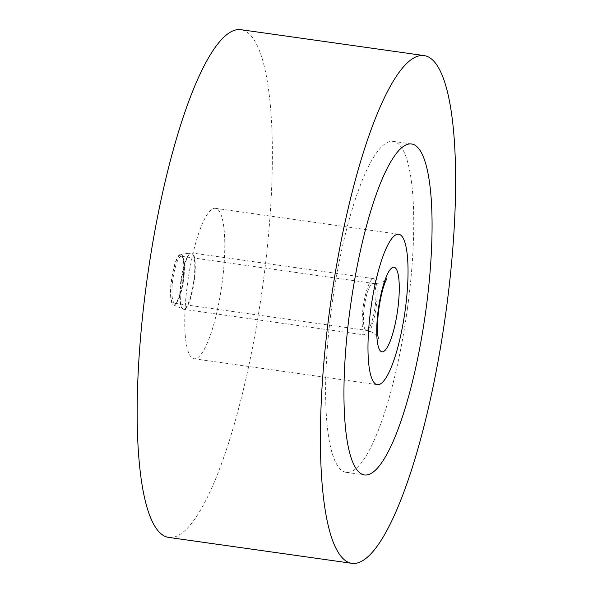<?xml version="1.0" encoding="UTF-8"?>
<svg xmlns="http://www.w3.org/2000/svg" width="593" height="593" viewBox="0 0 593 593"><rect width="100%" height="100%" fill="white"/><g stroke="black" fill="none" stroke-linecap="round" stroke-linejoin="round"><path stroke-width="0.44" stroke-dasharray="2.96 2.22" d="M221.99 283.891A75.978 17.101 98.1 0 0 215.407 208.313A75.978 17.101 98.1 0 0 187.84 281.149A75.978 17.101 98.1 0 0 194.133 358.772A75.978 17.101 98.1 0 0 221.99 283.891M168.864 537.436A256.421 57.721 98.1 0 0 262.877 284.729A256.421 57.721 98.1 0 0 240.676 29.65M183.578 279.896A23.742 5.344 -81.9 0 1 176.188 302.83A23.742 5.344 -81.9 0 1 174.876 303.29A23.742 5.344 -81.9 0 1 172.911 279.036A23.742 5.344 -81.9 0 1 181.525 256.272A23.742 5.344 -81.9 0 1 182.659 257.088A23.742 5.344 -81.9 0 1 183.578 279.896M182.881 279.77A24.691 5.559 98.1 0 0 181.918 256.05A24.691 5.559 98.1 0 0 171.785 278.873A24.691 5.559 98.1 0 0 175.194 303.623A24.691 5.559 98.1 0 0 182.881 279.77M183.096 279.77A25.64 5.774 -81.9 0 1 173.349 304.943A25.64 5.774 -81.9 0 1 171.57 278.843A25.64 5.774 -81.9 0 1 180.517 254.264A25.64 5.774 -81.9 0 1 183.096 279.77M376.147 306.996A28.494 6.412 98.1 0 0 373.679 278.658A28.494 6.412 98.1 0 0 363.339 305.966A28.494 6.412 98.1 0 0 365.696 335.075A28.494 6.412 98.1 0 0 376.147 306.996M407.561 307.641A167.144 37.626 98.1 0 0 393.092 141.364A167.144 37.626 98.1 0 0 332.436 301.6A167.144 37.626 98.1 0 0 346.282 472.369A167.144 37.626 98.1 0 0 407.561 307.641M364.31 306.759A23.742 5.344 98.1 0 0 366.363 330.375A23.742 5.344 98.1 0 0 375.065 306.974A23.742 5.344 98.1 0 0 373.012 283.358A23.742 5.344 98.1 0 0 364.31 306.759M181.325 281.008A28.494 6.412 98.1 0 0 183.793 309.346A28.494 6.412 98.1 0 0 194.237 281.275A28.494 6.412 98.1 0 0 191.776 252.929A28.494 6.412 98.1 0 0 181.325 281.008M193.748 281.201A28.427 6.397 -81.9 0 1 182.948 309.109A28.427 6.397 -81.9 0 1 180.976 280.178A28.427 6.397 -81.9 0 1 190.894 252.922A28.427 6.397 -81.9 0 1 193.748 281.201M194.133 358.772L377.37 384.687M215.407 208.313L398.652 234.228M174.876 303.29L366.363 330.375C376.273 332.199 379.001 339.9 378.334 338.87M181.525 256.272L373.012 283.358C378.519 283.728 382.722 282.557 385.628 279.837L386.866 278.517M173.349 304.943L183.793 309.346L365.696 335.075M180.517 254.264L191.776 252.929L373.679 278.658M346.282 472.369L364.606 474.956M393.092 141.364L411.416 143.958M182.659 257.088L181.918 256.05M176.188 302.83L175.194 303.623"/><path stroke-width="0.89" d="M405.227 309.813A75.978 17.101 98.1 0 0 398.652 234.228A75.978 17.101 98.1 0 0 371.077 307.063A75.978 17.101 98.1 0 0 377.37 384.687A75.978 17.101 98.1 0 0 405.227 309.813M446.121 310.65A256.421 57.721 98.1 0 0 423.921 55.564A256.421 57.721 98.1 0 0 330.857 301.377A256.421 57.721 98.1 0 0 352.101 563.35A256.421 57.721 98.1 0 0 446.121 310.65M423.921 55.564L240.676 29.65A256.421 57.721 98.1 0 0 147.62 275.456A256.421 57.721 98.1 0 0 168.864 537.436L352.101 563.35M425.885 310.235A167.144 37.626 98.1 0 0 411.416 143.958A167.144 37.626 98.1 0 0 350.76 304.187A167.144 37.626 98.1 0 0 364.606 474.956A167.144 37.626 98.1 0 0 425.885 310.235M378.327 309.257A42.733 9.621 -81.9 0 1 397.814 272.891A42.733 9.621 -81.9 0 1 387.896 346.223A42.733 9.621 -81.9 0 1 378.327 309.257M378.334 338.87L377.622 333.941C377.148 327.418 377.548 319.175 378.823 309.212C380.395 298.279 382.426 289.473 384.916 282.802L386.866 278.525"/></g></svg>
